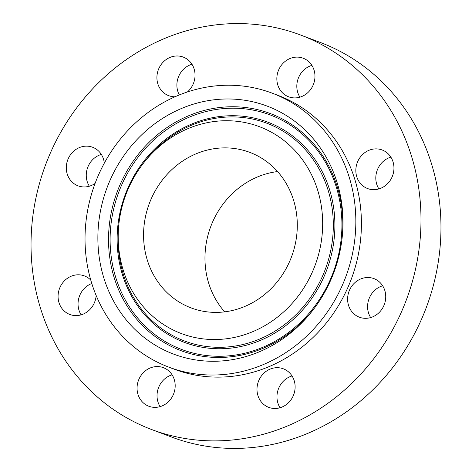 <?xml version="1.0" encoding="UTF-8"?>
<svg xmlns="http://www.w3.org/2000/svg" width="472" height="472" viewBox="0 0 472 472"><rect width="100%" height="100%" fill="white"/><g stroke="black" fill="none" stroke-linecap="round" stroke-linejoin="round"><path stroke-width="0.71" d="M90.777 280.102A20.615 18.833 -69.3 0 0 84.405 275.908A20.615 18.833 -69.3 0 0 63.136 282.262A20.615 18.833 -69.3 0 0 69.862 314.488A20.615 18.833 -69.3 0 0 91.125 308.133A20.615 18.833 -69.3 0 0 96.146 295.466M91.798 283.507A20.615 18.833 -69.3 0 0 83.113 289.79A20.615 18.833 -69.3 0 0 81.125 314.859M358.425 70.888A210.848 192.617 -69.3 0 0 300.387 34.94A210.848 192.617 -69.3 0 0 61.749 130.508A210.848 192.617 -69.3 0 0 93.603 393.583A210.848 192.617 -69.3 0 0 151.642 429.532A210.848 192.617 -69.3 0 0 390.273 333.964A210.848 192.617 -69.3 0 0 358.425 70.888M168.787 367.139L174.369 369.246A146.42 133.765 -69.3 0 0 340.082 302.882A146.42 133.765 -69.3 0 0 317.969 120.189A146.42 133.765 -69.3 0 0 277.66 95.226L272.078 93.12A146.42 133.765 -69.3 0 0 106.359 159.489A146.42 133.765 -69.3 0 0 128.478 342.176A146.42 133.765 -69.3 0 0 168.787 367.139A146.42 133.765 -69.3 0 0 334.5 300.776A146.42 133.765 -69.3 0 0 312.387 118.083A146.42 133.765 -69.3 0 0 272.078 93.12M137.069 388.969A20.615 18.833 -69.3 0 0 148.851 406.25A20.615 18.833 -69.3 0 0 175.171 384.957A20.615 18.833 -69.3 0 0 163.395 367.67A20.615 18.833 -69.3 0 0 137.069 388.969M263.105 403.867A20.615 18.833 -69.3 0 0 268.78 407.377A20.615 18.833 -69.3 0 0 292.115 398.038A20.615 18.833 -69.3 0 0 289 372.314A20.615 18.833 -69.3 0 0 283.324 368.797A20.615 18.833 -69.3 0 0 259.989 378.143A20.615 18.833 -69.3 0 0 263.105 403.867M367.411 318.222A20.615 18.833 -69.3 0 0 385.441 300.292A20.615 18.833 -69.3 0 0 373.942 278.627A20.615 18.833 -69.3 0 0 365.93 277.613A20.615 18.833 -69.3 0 0 347.905 295.549A20.615 18.833 -69.3 0 0 359.398 317.208A20.615 18.833 -69.3 0 0 367.411 318.222M388.887 182.21A20.615 18.833 -69.3 0 0 382.167 149.984A20.615 18.833 -69.3 0 0 360.903 156.338A20.615 18.833 -69.3 0 0 367.623 188.564A20.615 18.833 -69.3 0 0 388.887 182.21M314.954 75.502A20.615 18.833 -69.3 0 0 303.177 58.221A20.615 18.833 -69.3 0 0 276.857 79.514A20.615 18.833 -69.3 0 0 288.634 96.801A20.615 18.833 -69.3 0 0 314.954 75.502M187.39 91.969A20.615 18.833 -69.3 0 0 188.924 60.605A20.615 18.833 -69.3 0 0 183.248 57.088A20.615 18.833 -69.3 0 0 159.914 66.434A20.615 18.833 -69.3 0 0 163.029 92.158A20.615 18.833 -69.3 0 0 168.705 95.674A20.615 18.833 -69.3 0 0 174.97 96.784M104.312 163.153A20.615 18.833 -69.3 0 0 92.63 147.258A20.615 18.833 -69.3 0 0 84.618 146.249A20.615 18.833 -69.3 0 0 66.587 164.179A20.615 18.833 -69.3 0 0 78.086 185.844A20.615 18.833 -69.3 0 0 86.099 186.853A20.615 18.833 -69.3 0 0 95.079 183.449M151.642 429.532L171.613 437.06A210.848 192.617 -69.3 0 0 410.251 341.492A210.848 192.617 -69.3 0 0 378.397 78.417A210.848 192.617 -69.3 0 0 320.358 42.468L300.387 34.94M311.886 65.378A20.615 18.833 -69.3 0 0 296.829 87.043A20.615 18.833 -69.3 0 0 299.903 97.167M292.032 375.96A20.615 18.833 -69.3 0 0 280.049 407.749M191.951 64.251A20.615 18.833 -69.3 0 0 179.319 94.937M382.65 285.79A20.615 18.833 -69.3 0 0 370.667 317.579M101.332 154.421A20.615 18.833 -69.3 0 0 89.35 186.21M390.875 157.141A20.615 18.833 -69.3 0 0 380.874 163.867A20.615 18.833 -69.3 0 0 378.892 188.93M172.097 374.833A20.615 18.833 -69.3 0 0 157.046 396.498A20.615 18.833 -69.3 0 0 160.114 406.622M341.097 245.322A132.526 121.068 -69.3 0 0 342.548 233.428A132.526 121.068 -69.3 0 0 236.354 99.303A132.526 121.068 -69.3 0 0 99.763 214.943A132.526 121.068 -69.3 0 0 168.587 352.071A132.526 121.068 -69.3 0 0 314.334 308.269A132.526 121.068 -69.3 0 0 341.097 245.322M119.776 217.462A110.554 100.996 -69.3 0 0 118.566 227.386A110.554 100.996 -69.3 0 0 207.149 339.268A110.554 100.996 -69.3 0 0 321.09 242.803A110.554 100.996 -69.3 0 0 263.683 128.408A110.554 100.996 -69.3 0 0 142.101 164.952A110.554 100.996 -69.3 0 0 119.776 217.462M168.233 293.737A83.119 75.933 -69.3 0 0 191.113 307.909A83.119 75.933 -69.3 0 0 285.188 270.238A83.119 75.933 -69.3 0 0 272.633 166.528A83.119 75.933 -69.3 0 0 249.753 152.356A83.119 75.933 -69.3 0 0 155.677 190.027A83.119 75.933 -69.3 0 0 168.233 293.737M277.571 171.56A83.119 75.933 -69.3 0 0 210.777 226.489A83.119 75.933 -69.3 0 0 224.69 311.844M314.889 307.52A126.679 115.728 110.7 0 1 175.732 348.501A126.679 115.728 110.7 0 1 110.336 217.592A126.679 115.728 110.7 0 1 240.478 107.02A126.679 115.728 110.7 0 1 342.471 234.354M111.894 217.869A125.34 114.507 110.7 0 1 246.284 109.026A125.34 114.507 110.7 0 1 340.135 246.602A125.34 114.507 110.7 0 1 205.745 355.445A125.34 114.507 110.7 0 1 111.894 217.869M333.214 245.729A117.74 107.563 110.7 0 1 206.978 347.976A117.74 107.563 110.7 0 1 118.814 218.742A117.74 107.563 110.7 0 1 245.051 116.495A117.74 107.563 110.7 0 1 333.214 245.729M142.101 164.952L143.199 163.483A116.401 106.342 110.7 0 1 271.217 125.003A116.401 106.342 110.7 0 1 331.663 245.452A116.401 106.342 110.7 0 1 211.692 347.02A116.401 106.342 110.7 0 1 118.419 229.215L118.566 227.386"/></g></svg>
